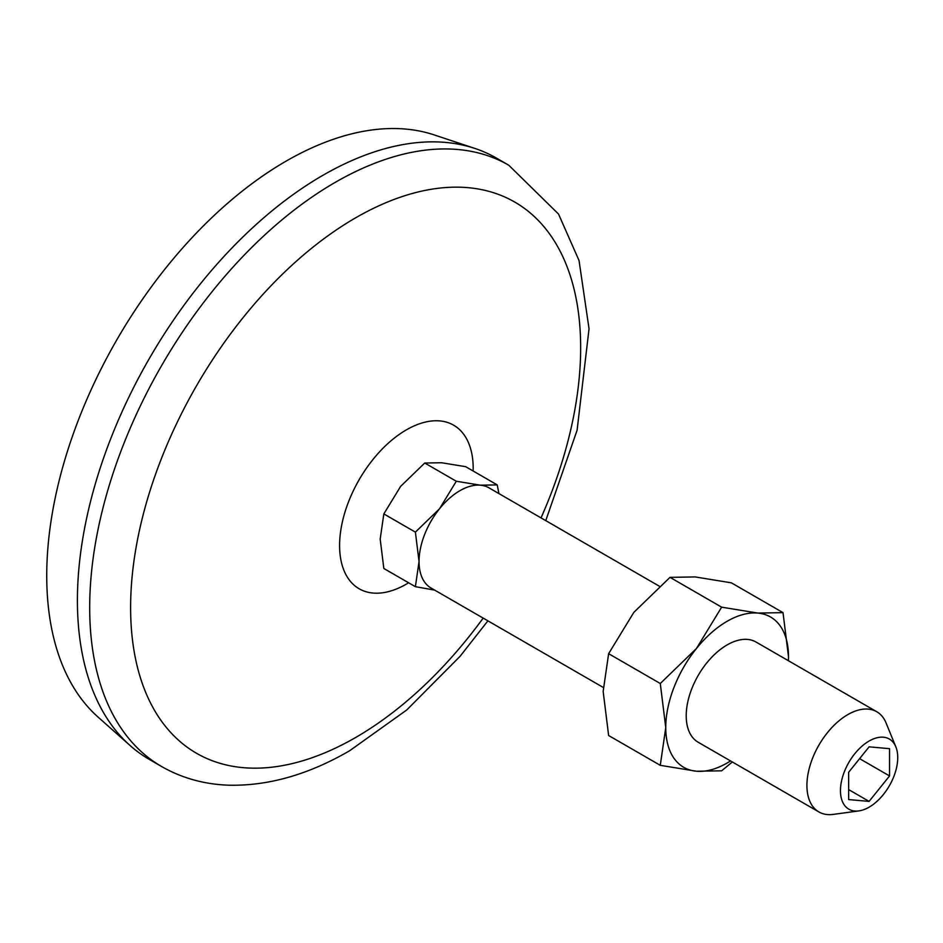 <?xml version="1.0" encoding="UTF-8"?>
<svg xmlns="http://www.w3.org/2000/svg" width="943" height="943" viewBox="0 0 943 943"><rect width="100%" height="100%" fill="white"/><g stroke="black" fill="none" stroke-linecap="round" stroke-linejoin="round"><path stroke-width="1.41" d="M730.542 760.93A86.791 50.109 -60 0 1 696.441 771.233L721.643 770.808L732.346 761.968M660.277 765.327L696.441 771.233A86.791 50.109 -60 0 1 665.758 727.583L660.277 765.327L608.636 735.516L603.155 691.443L608.636 653.688L633.837 612.361L670.013 577.352L695.215 576.927L731.379 582.833L783.02 612.644L757.807 613.068L721.643 607.162L670.013 577.352M721.643 607.162L696.441 648.501A86.791 50.109 -60 0 0 665.758 727.583L660.277 683.51L608.636 653.688M498.93 493.59L497.22 484.902L465.665 466.679L441.548 462.742L424.751 463.025L400.634 486.364L383.836 513.923L415.391 532.135L439.509 508.796A57.865 33.406 -60 0 1 480.411 485.185A57.865 33.406 -60 0 1 488.887 487.79L659.31 586.192M788.442 660.737L788.501 656.717A86.791 50.109 -60 0 1 788.395 660.713M858.873 810.909L833.235 814.398A57.865 33.406 -60 0 1 818.901 811.947A57.865 33.406 -60 0 1 818.901 745.135A57.865 33.406 -60 0 1 876.766 711.729A57.865 33.406 -60 0 1 886.055 722.916L895.85 746.868A40.502 23.386 -60 0 1 869.092 807.184A40.502 23.386 -60 0 1 858.873 810.909A40.502 23.386 -60 0 1 848.841 762.427A40.502 23.386 -60 0 1 895.85 746.868M818.901 811.947L698.197 742.259A57.865 33.406 -60 0 1 698.197 675.447A57.865 33.406 -60 0 1 756.05 642.042L876.766 711.729M660.277 683.51L696.441 648.501A86.791 50.109 -60 0 1 757.807 613.068A86.791 50.109 -60 0 1 788.501 656.717L783.02 612.644M603.214 687.423L431.034 588.008A57.865 33.406 -60 0 1 419.046 561.521A57.865 33.406 -60 0 1 439.509 508.796L456.306 481.248L424.751 463.025M434.64 590.094L415.391 586.687L419.046 561.521L415.391 532.135M415.391 586.687L383.836 568.476L380.182 539.09L383.836 513.923M456.306 481.248L480.411 485.185L497.22 484.902M483.17 618.113A318.227 183.732 -60 0 1 355.629 737.509A318.227 183.732 -60 0 1 135.132 553.14A318.227 183.732 -60 0 1 443.611 187.716A318.227 183.732 -60 0 1 541.023 517.896M161.595 766.518L149.324 759.421A347.165 200.435 -60 0 1 130.075 745.524A347.165 200.435 -60 0 1 149.312 358.552A347.165 200.435 -60 0 1 474.812 148.405A347.165 200.435 -60 0 1 496.478 158.118L508.749 165.202A347.165 200.435 -60 0 0 161.595 365.636A347.165 200.435 -60 0 0 161.595 766.518C181.893 778.105 204.207 784.328 228.548 785.189C268.071 786.132 308.444 774.651 349.641 750.746L406.775 709.949L460.054 656.34L487.896 620.848M130.075 745.524L98.072 717.093A338.49 195.425 -60 0 1 116.838 339.798A338.49 195.425 -60 0 1 434.193 134.908L474.812 148.405M848.641 799.57L848.641 772.293L869.092 746.844L889.555 748.671L889.555 775.948L869.092 801.397L848.641 799.57M848.641 789.586L869.092 801.397M859.603 758.655L889.555 775.948M408.614 582.774A94.453 54.541 -60 0 1 406.386 584.106A94.453 54.541 -60 0 1 339.598 544.677A94.453 54.541 -60 0 1 407.871 429.018A94.453 54.541 -60 0 1 473.15 470.993M545.761 520.63L577.092 430.244L589.045 328.777L579.037 260.527L558.527 214.049L508.749 165.202"/></g></svg>
